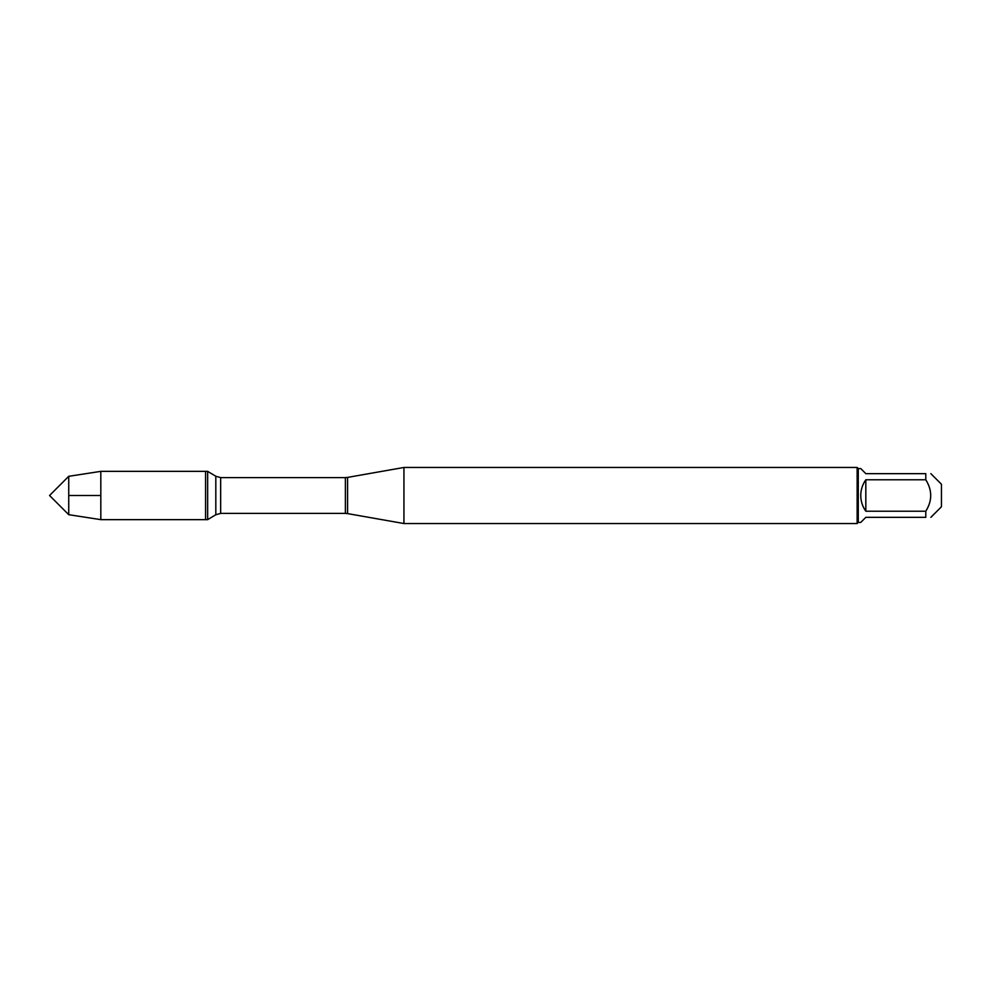 <?xml version="1.0" encoding="UTF-8"?>
<svg xmlns="http://www.w3.org/2000/svg" width="991" height="991" viewBox="0 0 991 991"><rect width="100%" height="100%" fill="white"/><g stroke="black" fill="none" stroke-linecap="round" stroke-linejoin="round"><path stroke-width="1.49" d="M100.822 519.643L207.652 519.643L207.652 471.357L205.571 471.357L205.571 519.643L205.571 471.357L100.822 471.357L100.822 495.5L68.738 495.5L68.738 514.688L100.822 519.643L100.822 495.5L68.738 495.5L68.738 476.312L100.822 471.357M403.932 495.5L403.932 523.533L857.141 523.533L857.141 467.467L403.932 467.467L403.932 495.5M930.859 473.661L941.45 484.24L941.45 506.76L930.859 517.339M865.824 517.339L860.758 522.418L858.268 522.418L858.268 468.582L860.758 468.582L865.824 473.661L925.792 473.661C932.345 473.661 932.345 473.661 925.792 473.661L925.792 479.78C932.345 490.26 932.345 500.74 925.792 511.22L925.792 517.339C932.345 517.339 932.345 517.339 925.792 517.339L865.824 517.339M865.824 479.78C862.492 484.488 860.807 489.727 860.758 495.5C860.807 501.273 862.492 506.512 865.824 511.22L865.824 479.78L925.792 479.78M865.824 511.22L925.792 511.22M347.568 513.598L345.388 513.4L345.388 477.6L347.568 477.402L347.568 513.598L403.932 523.533M345.388 477.6L220.659 477.6L220.659 513.4L215.815 514.75L215.815 476.25L207.652 471.357M347.568 477.402L403.932 467.467M345.388 513.4L220.659 513.4M215.815 514.75L207.652 519.643M220.659 477.6L215.815 476.25M858.268 468.582L857.141 467.467M858.268 522.418L857.141 523.533M68.738 476.312L49.55 495.5L68.738 514.688"/></g></svg>

